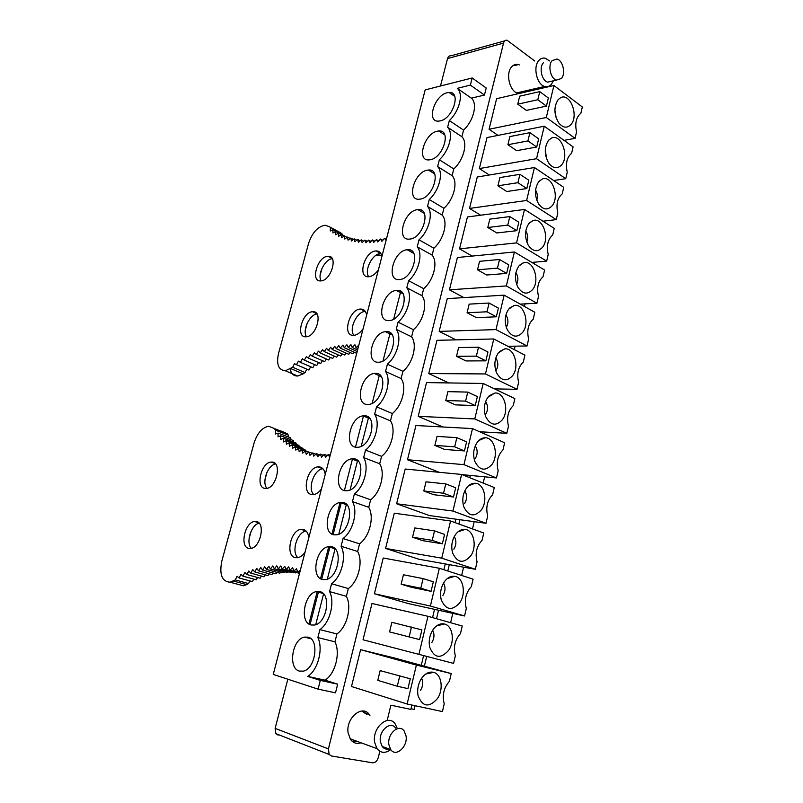 <?xml version="1.0" encoding="UTF-8"?>
<svg xmlns="http://www.w3.org/2000/svg" width="803" height="803" viewBox="0 0 803 803"><rect width="100%" height="100%" fill="white"/><g stroke="black" fill="none" stroke-linecap="round" stroke-linejoin="round"><path stroke-width="1.2" d="M553.909 85.489L546.311 117.509L489.067 129.263L496.615 98.689L553.909 85.489L582.326 106.98L580.86 113.333C576.183 117.108 574.747 123.311 576.554 131.943L575.068 138.347L564.027 140.384M565.734 178.698L536.545 158.693L544.253 126.212L573.101 146.879L571.606 153.323C566.858 157.288 565.402 163.581 567.239 172.203L565.734 178.698L553.668 180.534M556.268 219.62L526.627 200.479L534.447 167.526L563.736 187.35L562.22 193.884C557.402 198.03 555.927 204.414 557.794 213.026L556.268 219.62L542.969 221.216M546.662 261.126L516.56 242.887L524.5 209.442L554.241 228.393L552.705 235.018C547.817 239.364 546.311 245.838 548.208 254.441L546.662 261.126L531.857 262.41M522.853 263.193L522.141 263.254M536.916 303.243L506.352 285.928L514.402 251.981L544.605 270.029L543.049 276.754C538.08 281.291 536.565 287.855 538.492 296.458L536.916 303.243L520.214 304.116M527.029 345.963L495.983 329.601L504.154 295.153L534.828 312.267L533.252 319.092C528.213 323.83 526.668 330.495 528.625 339.077L527.029 345.963L507.877 346.294M517.002 389.314L485.464 373.937L493.765 338.966L524.911 355.127L523.315 362.043C518.196 367.001 516.63 373.756 518.618 382.328L517.002 389.314L494.538 388.883M506.823 433.309L474.784 418.945L483.205 383.453L514.853 398.609L513.227 405.635C508.028 410.795 506.442 417.66 508.46 426.222L506.823 433.309L479.662 431.753M496.495 477.956L463.943 464.646L472.495 428.601L504.635 442.744L502.989 449.871C497.709 455.251 496.103 462.217 498.151 470.759L496.495 477.956L462.137 474.653M461.615 474.443L494.277 487.531L492.6 494.768C487.24 500.379 485.604 507.446 487.692 515.978L486.006 523.275L429.434 515.566L396.622 503.752L405.194 469.032L461.615 474.443L452.932 511.039L486.006 523.275M450.563 520.996L483.757 533.001L482.061 540.339C476.611 546.181 474.954 553.357 477.072 561.869L475.356 569.277L418.905 559.239L385.591 548.429L394.283 513.197L450.563 520.996L441.75 558.165L475.356 569.277M439.351 568.273L473.077 579.154L471.351 586.602C465.82 592.684 464.134 599.971 466.292 608.463L464.556 615.981L408.235 603.545L374.399 593.768L383.222 558.015L439.351 568.273L430.388 606.024L464.556 615.981M427.949 616.292L462.237 626.009L460.48 633.577C454.869 639.901 453.153 647.298 455.351 655.77L453.585 663.408L363.036 639.79L371.99 603.495L427.949 616.292L418.855 654.636M451.226 673.587L395.076 658.139L360.597 649.667L351.503 686.505L407.131 704.02L442.433 711.568L444.23 703.809C442.001 695.358 443.738 687.85 449.449 681.275L451.226 673.587L416.376 665.065L407.131 704.02M546.311 117.509L575.068 138.347M571.023 124.455C567.149 128.47 563.094 127.998 558.848 123.05C553.899 114.699 553.648 106.929 558.075 99.733L560.574 97.725C570.06 92.325 579.073 115.712 571.023 124.455M561.628 164.856C557.443 169.202 553.157 168.64 548.76 163.16C544.223 154.959 544.133 147.371 548.479 140.405L551.47 138.086C561.076 133.258 569.588 156.023 561.628 164.856M552.093 205.829C547.586 210.527 543.069 209.864 538.552 203.852C534.417 195.812 534.477 188.414 538.743 181.669L542.286 179.029C551.972 174.793 559.952 196.916 552.093 205.829M542.426 247.394C537.568 252.453 532.841 251.7 528.223 245.146C524.479 237.276 524.69 230.08 528.866 223.535L533.011 220.564C542.738 216.94 550.165 238.421 542.426 247.394M532.61 289.562C527.41 295.002 522.472 294.169 517.784 287.052C514.402 279.374 514.753 272.368 518.838 266.014L523.646 262.711C533.383 259.72 540.238 280.538 532.61 289.562M522.663 332.342C517.102 338.173 511.953 337.26 507.225 329.601C504.194 322.123 504.675 315.298 508.67 309.125L514.181 305.491C523.867 303.143 530.151 323.288 522.663 332.342M512.555 375.754C506.633 381.997 501.293 381.013 496.535 372.823C493.845 365.536 494.447 358.891 498.342 352.878L504.605 348.924C514.211 347.197 519.902 366.68 512.555 375.754M502.307 419.818C496.013 426.473 490.492 425.439 485.735 416.727C483.346 409.64 484.058 403.156 487.863 397.294L494.919 393.018C504.394 391.904 509.514 410.724 502.307 419.818M491.898 464.535C485.243 471.612 479.542 470.548 474.804 461.344C472.706 454.438 473.509 448.114 477.233 442.373C479.491 439.361 482.111 437.836 485.102 437.786C494.397 437.274 498.954 455.442 491.898 464.535M481.338 509.935C474.312 517.443 468.45 516.359 463.743 506.673C461.896 499.958 462.789 493.785 466.433 488.144C468.942 484.761 471.853 483.135 475.135 483.255C484.229 483.296 488.254 500.831 481.338 509.935M470.618 556.017C463.231 563.977 457.208 562.893 452.551 552.755C450.925 546.211 451.898 540.168 455.462 534.617C458.242 530.843 461.434 529.117 465.027 529.428C473.87 529.99 477.383 546.913 470.618 556.017M459.738 602.802C451.989 611.234 445.806 610.16 441.198 599.6C439.793 593.216 440.827 587.284 444.33 581.804C447.391 577.628 450.864 575.801 454.759 576.333C463.321 577.367 466.352 593.698 459.738 602.802M448.676 650.31C440.576 659.223 434.252 658.189 429.705 647.218C428.481 640.975 429.585 635.153 433.018 629.733C436.37 625.125 440.124 623.208 444.31 623.971C452.581 625.437 455.171 641.216 448.676 650.31M437.454 698.56C428.993 707.955 422.529 706.981 418.052 695.629C416.998 689.526 418.152 683.795 421.525 678.425C425.178 673.366 429.224 671.338 433.67 672.362C441.64 674.219 443.808 689.456 437.454 698.56M548.359 98.006L546.431 106.096L526.377 110.402L517.744 104.189L519.682 96.179L539.746 91.612L548.359 98.006M544.253 126.212L487.019 137.574L479.361 168.57L489.318 175.004M536.545 158.693L479.361 168.57M538.652 138.809L536.705 147.019L516.67 150.673L507.897 144.711L509.875 136.58L529.91 132.666L538.652 138.809M534.447 167.526L477.283 177.001L469.524 208.429L480.656 215.224M526.627 200.479L469.524 208.429M528.816 180.213L526.838 188.544L506.813 191.526L497.92 185.804L499.918 177.563L519.932 174.321L528.816 180.213M524.5 209.442L467.416 216.971L459.547 248.84L472.144 256.077M516.56 242.887L459.547 248.84M518.828 222.22L516.821 230.672L496.826 232.96L487.792 227.5L489.82 219.139L509.805 216.589L518.828 222.22M514.402 251.981L457.409 257.512L449.429 289.833L463.863 297.612M506.352 285.928L449.429 289.833M508.69 264.839L506.653 273.421L486.688 275.007L477.514 269.808L479.572 261.316L499.526 259.489L508.69 264.839M504.154 295.153L447.261 298.616L439.171 331.398L456.004 339.86M495.983 329.601L439.171 331.398M498.402 308.101L496.334 316.814L476.41 317.657L467.085 312.738L469.173 304.126L489.097 303.032L498.402 308.101M493.765 338.966L436.962 340.311L428.762 373.566L448.827 382.941M485.464 373.937L428.762 373.566M487.963 352.015L485.865 360.848L465.971 360.938L456.505 356.301L458.623 347.558L478.508 347.227L487.963 352.015M483.205 383.453L426.523 382.599L418.202 416.335L442.895 426.985M474.784 418.945L418.202 416.335M477.373 396.582L475.235 405.555L455.381 404.873L445.765 400.516L447.913 391.643L467.768 392.095L477.373 396.582M472.495 428.601L415.934 425.51L407.482 459.728L439.281 472.305M463.943 464.646L407.482 459.728M466.613 441.831L464.445 450.935L444.631 449.449L434.865 445.404L437.053 436.39L456.847 437.655L466.613 441.831M452.932 511.039L396.622 503.752M455.692 487.762L453.494 497.017L433.72 494.708L423.793 490.964L426.012 481.82L445.765 483.908L455.692 487.762M441.75 558.165L385.591 548.429M444.601 534.417L442.363 543.802L422.639 540.64L412.551 537.227L414.81 527.942L434.513 530.883L444.601 534.417M430.388 606.024L374.399 593.768M433.339 581.784L431.07 591.329L411.397 587.284L401.149 584.203L403.437 574.767L423.091 578.602L433.339 581.784M421.896 629.903L419.598 639.59L389.555 631.901L391.884 622.325L421.896 629.903M416.376 665.065L360.597 649.667M410.273 678.776L407.934 688.623L397.304 686.224L377.791 680.352L380.15 670.625L410.273 678.776L380.15 670.625M318.088 689.145L273.261 674.43L425.188 89.886L472.174 77.971L470.377 85.108L457.298 88.35C463.753 93.64 459.487 111.085 449.329 120.57L447.622 127.275C453.795 133.117 449.409 150.562 439.361 159.767L437.635 166.572C443.758 172.786 439.311 190.482 429.254 199.515L427.507 206.411C433.59 213.026 429.073 230.963 419.015 239.816L417.229 246.812C423.271 253.818 418.684 272.016 408.617 280.689L406.82 287.775C412.802 295.203 408.155 313.662 398.087 322.133L396.25 329.33C402.183 337.18 397.475 355.91 387.397 364.181L385.54 371.478C391.422 379.759 386.634 398.76 376.547 406.83L374.67 414.228C380.492 422.95 375.643 442.242 365.546 450.092L363.639 457.6C369.41 466.784 364.482 486.357 354.384 493.996L352.447 501.614C358.158 511.27 353.159 531.134 343.062 538.532L341.094 546.271C346.735 556.409 341.666 576.574 331.569 583.741L329.571 591.59C335.152 602.23 330.003 622.696 319.905 629.622L317.878 637.592C323.458 648.864 318.028 669.933 307.76 676.407L320.297 680.392L318.088 689.145L335.503 692.818L337.661 684.166L320.297 680.392M299.308 671.077C287.755 668.247 292.212 639.128 304.357 637.11L307.991 637.14C319.594 639.308 315.609 668.939 303.263 671.157L299.308 671.077M311.102 624.995C299.288 622.676 304.056 593.467 316.402 591.58L319.654 591.57C331.519 593.236 327.222 622.937 314.666 625.015L311.102 624.995M322.716 579.595C310.641 577.779 315.74 548.459 328.297 546.713L331.137 546.652C343.272 547.827 338.635 577.638 325.888 579.565L322.716 579.595M334.158 534.858C321.822 533.553 327.273 504.073 340.03 502.477L342.469 502.397C354.876 503.069 349.877 533.021 336.929 534.798L334.158 534.858M345.441 490.774C332.823 489.96 338.665 460.32 351.604 458.864L353.631 458.774C366.309 458.955 360.918 489.067 347.789 490.683L345.441 490.774M356.562 447.311C343.664 447.02 349.907 417.159 363.026 415.864L364.632 415.773C377.601 415.452 371.789 445.765 358.489 447.221L356.562 447.311M367.523 404.481C354.344 404.692 361.019 374.599 374.298 373.465L375.473 373.385C388.742 372.562 382.489 403.106 369.019 404.391L367.523 404.481M378.323 362.243C364.853 362.966 371.99 332.623 385.42 331.649L386.173 331.589C399.723 330.264 393.008 361.059 379.397 362.173L378.323 362.243M388.973 320.608C375.212 321.842 382.83 291.218 396.391 290.415L396.712 290.385C410.574 288.548 403.367 319.624 389.616 320.558L388.973 320.608M399.482 279.554C385.49 281.311 393.44 250.556 407.111 249.753L407.211 249.743C421.274 247.575 413.485 278.792 399.693 279.534L399.482 279.554M409.841 239.073L409.62 239.093C395.819 240.98 403.799 210.968 417.359 209.673L417.891 209.613C431.673 207.696 423.422 238.2 409.841 239.073M420.059 199.144L419.417 199.214C406.027 200.87 414.137 171.872 427.477 170.156L428.421 170.035C441.801 168.349 433.399 197.819 420.059 199.144M430.137 159.767L429.083 159.897C416.105 161.333 424.335 133.298 437.454 131.16L438.809 130.979C451.768 129.524 443.236 158.02 430.137 159.767M440.074 120.922L438.619 121.112C426.062 122.347 434.403 95.216 447.291 92.706L449.048 92.455C461.595 91.201 452.952 118.784 440.074 120.922M466.282 475.055L466.011 476.209M455.853 519.17L455.03 522.612M445.263 563.927L443.888 569.739M434.523 609.347L432.566 617.597M423.532 655.82L421.274 665.346M411.889 705.034L410.855 709.4L390.87 705.195L387.207 720.482M538.964 87.768L538.662 89.003M534.708 60.988L507.074 40.22C505.358 39.949 504.184 40.913 503.541 43.101L328.437 748.888L275.148 728.381L275.841 733.641L278.139 735.146M379.819 751.277L378.354 757.4C377.199 761.063 375.272 762.87 372.562 762.81L331.478 755.994L329.14 754.449L328.437 748.888M524.7 91.07L522.753 92.666M519.21 93.479L517.754 93.218C509.503 91.371 505.328 73.173 511.752 66.759C513.679 64.692 515.907 63.959 518.447 64.571L519.39 64.892M489.067 129.263L498.041 135.386M361.079 742.795C356.853 744.18 353.37 743.106 350.61 739.563L348.131 733.009C345.521 718.263 362.294 704.03 369.38 714.6L369.932 715.393M426.644 656.603L424.375 666.199M415.051 705.717L414.177 709.41L411.016 708.738M472.174 77.971L486.216 87.989L484.45 95.065L470.377 85.108M454.478 95.667L453.906 95.798M441.56 131.421L441.259 132.585M431.572 170.577L431.261 171.792M421.445 210.276L421.123 211.51M411.166 250.526L410.845 251.811M400.757 291.338L393.661 319.142M390.198 332.733L383.001 360.928M379.488 374.72L372.19 403.317M368.617 417.309L361.22 446.317M357.596 460.51L350.088 489.94M346.414 504.334L338.796 534.206M335.072 548.81L327.333 579.124M323.559 593.949L315.709 624.704M503.541 43.101L447.532 58.589L440.476 86.011M457.298 88.35L471.361 98.157L484.45 95.065M471.361 98.157C477.855 103.477 473.69 120.761 463.562 130.086L461.886 136.731C468.109 142.583 463.813 159.867 453.795 168.921L452.109 175.656C458.292 181.879 453.936 199.405 443.908 208.288L442.192 215.114C448.325 221.728 443.908 239.495 433.871 248.197L432.134 255.123C438.227 262.129 433.75 280.147 423.703 288.668L421.936 295.695C427.989 303.102 423.442 321.371 413.394 329.702L411.598 336.828C417.6 344.648 412.993 363.187 402.935 371.317L401.119 378.544C407.071 386.795 402.393 405.595 392.326 413.535L390.479 420.862C396.381 429.545 391.633 448.626 381.566 456.345L379.699 463.783C385.54 472.907 380.722 492.269 370.645 499.777L368.748 507.315C374.539 516.911 369.651 536.555 359.573 543.842L357.646 551.49C363.378 561.558 358.419 581.502 348.331 588.559L346.384 596.318C352.055 606.867 347.016 627.113 336.929 633.928L334.951 641.808C340.633 652.98 335.313 673.817 325.064 680.181L337.661 684.166M287.805 679.208L275.148 728.381M420.611 690.229C423.051 686.083 423.392 682.088 421.645 678.254M431.863 642.5C434.353 638.255 434.624 634.179 432.666 630.275M442.935 595.495C445.474 591.169 445.665 587.023 443.527 583.068M453.846 549.202C456.415 544.825 456.546 540.62 454.247 536.605M464.596 503.601C467.175 499.185 467.256 494.949 464.827 490.874M475.185 458.674C477.775 454.257 477.805 449.991 475.286 445.856M485.614 414.398C488.194 410.022 488.194 405.736 485.614 401.54M495.893 370.785C498.462 366.459 498.432 362.163 495.822 357.917M506.322 327.383C508.56 323.147 508.429 319.012 505.92 314.957M516.65 284.443C518.487 280.367 518.246 276.443 515.907 272.669M526.808 242.064C528.254 238.2 527.912 234.526 525.794 231.043M536.785 200.208C537.849 196.625 537.448 193.242 535.581 190.07M546.582 158.843L545.277 149.759M556.188 117.931L554.883 110.131M439.361 159.767L453.795 168.921M437.635 166.572L452.109 175.656M461.886 136.731L447.622 127.275M463.562 130.086L449.329 120.57M307.76 676.407L325.064 680.181M317.878 637.592L334.951 641.808M319.905 629.622L336.929 633.928M429.254 199.515L443.908 208.288M427.507 206.411L442.192 215.114M419.015 239.816L433.871 248.197M417.229 246.812L432.134 255.123M408.617 280.689L423.703 288.668M406.82 287.775L421.936 295.695M398.087 322.133L413.394 329.702M396.25 329.33L411.598 336.828M387.397 364.181L402.935 371.317M385.54 371.478L401.119 378.544M376.547 406.83L392.326 413.535M374.67 414.228L390.479 420.862M365.546 450.092L381.566 456.345M363.639 457.6L379.699 463.783M354.384 493.996L370.645 499.777M352.447 501.614L368.748 507.315M343.062 538.532L359.573 543.842M341.094 546.271L357.646 551.49M331.569 583.741L348.331 588.559M329.571 591.59L346.384 596.318M447.532 58.589C448.174 56.501 449.349 55.568 451.045 55.798L504.746 40.863M365.184 712.873L364.813 711.348M546.431 106.096L537.799 99.753L517.744 104.189M537.799 99.753L539.746 91.612M536.705 147.019L527.932 140.927L507.897 144.711M527.932 140.927L529.91 132.666M526.838 188.544L517.925 182.703L497.92 185.804M517.925 182.703L519.932 174.321M516.821 230.672L507.767 225.101L487.792 227.5M507.767 225.101L509.805 216.589M506.653 273.421L497.458 268.122L477.514 269.808M497.458 268.122L499.526 259.489M496.334 316.814L486.999 311.795L467.085 312.738M486.999 311.795L489.097 303.032M485.865 360.848L476.38 356.12L456.505 356.301M476.38 356.12L478.508 347.227M475.235 405.555L465.599 401.129L445.765 400.516M465.599 401.129L467.768 392.095M464.445 450.935L454.659 446.819L434.865 445.404M454.659 446.819L456.847 437.655M453.494 497.017L443.537 493.223L423.793 490.964M443.537 493.223L445.765 483.908M442.363 543.802L432.255 540.349L412.551 537.227M432.255 540.349L434.513 530.883M431.07 591.329L420.782 588.208L401.149 584.203M420.782 588.208L423.091 578.602M419.598 639.59L389.555 631.901M409.139 636.829L411.477 627.073M397.304 686.224L399.683 676.307M552.153 60.626L556.951 59.051C562.913 60.335 565.944 73.735 561.397 78.503L556.449 80.089C550.557 78.714 547.576 65.314 552.153 60.626M552.093 81.113L547.676 82.147C541.784 80.792 538.803 67.492 543.38 62.825M553.397 80.802L551.42 84.295C549.503 86.453 547.255 87.166 544.685 86.443C536.745 84.596 532.73 66.679 538.913 60.396C540.77 58.368 542.918 57.665 545.367 58.278L549.513 60.918M521.067 91.903L518.387 93.369M388.893 744.692L390.68 749.54C395.839 757.58 407.934 746.76 406.057 736L404.17 731.001C399.081 723.202 387.026 733.852 388.893 744.692M395.628 728.09C390.539 720.341 378.514 730.881 380.381 741.641L382.168 746.449C383.964 748.808 386.253 749.631 389.023 748.938M397.355 728.642L395.156 723.894C388.311 713.506 372.07 727.659 374.589 742.183L376.988 748.627C380.813 753.224 385.39 753.545 390.72 749.59M352.015 741.149L357.566 741.51M366.419 714.198L361.832 711.026M514.342 349.646L515.155 346.163M524.419 306.465L525.032 303.865M534.356 263.906L534.758 262.159M544.143 221.959L544.354 221.046M342.148 234.596L338.675 231.746M340.924 232.95L329.14 226.617L325.115 225.211C317.787 226.566 312.287 232.579 308.633 243.239L278.47 353.661C276.242 364.432 278.531 370.143 285.336 370.785L292.673 367.272L294.46 363.659L296.538 364.733L298.395 361.149L300.432 362.344L302.36 358.8L304.347 360.125L306.355 356.622L308.292 358.068L310.37 354.615L312.257 356.181L314.405 352.778L316.241 354.474L318.46 351.122L320.236 352.939L322.525 349.646L324.241 351.584L326.59 348.351L328.246 350.419L330.665 347.257L332.261 349.435L334.741 346.344L336.266 348.643L338.806 345.631L340.261 348.05L342.861 345.109L344.246 347.649L346.906 344.788L348.211 347.448L350.931 344.678L352.166 347.448L354.936 344.768L356.08 347.649L358.851 345.119M290.124 369.029C291.218 373.786 293.747 376.125 297.712 376.025L303.143 373.887L290.756 368.607M377.591 251.068L376.567 251.158M381.646 255.244L375.945 255.314M321.17 280.879C317.044 274.797 324.914 259.028 332.251 258.707M306.545 336.748C302.018 330.746 309.506 314.475 317.004 314.013M322.033 268.182L320.126 275.238M307.198 323.177L305.26 330.374M329.14 226.617L342.168 234.004M303.143 373.887L305.06 372.572L306.766 369.129M344.758 236.132L332.944 229.648L330.264 231.013L330.384 227.671M340.261 348.05L352.738 353.732L354.133 352.166M336.266 348.643L348.723 354.304L350.198 352.577M332.261 349.435L344.708 355.067L346.234 353.179M328.246 350.419L340.693 356.02L342.269 353.962M324.241 351.584L336.668 357.154L338.294 354.946M320.236 352.939L332.663 358.479L334.319 356.1M316.241 354.474L328.658 359.985L330.344 357.445M312.257 356.181L324.673 361.661L326.379 358.971M308.292 358.068L320.698 363.508L322.415 360.667M304.347 360.125L316.753 365.536L318.47 362.534M300.432 362.344L312.829 367.714L314.545 364.572M296.538 364.733L308.924 370.063L310.641 366.77M305.06 372.572L292.673 367.272M386.062 240.418L384.547 238.28L381.887 241.322L380.451 239.043L377.761 241.984L376.426 239.595L373.716 242.436L372.492 239.956L369.761 242.697L368.637 240.117L365.887 242.747L364.873 240.087L362.113 242.606L361.209 239.856L358.439 242.275L357.636 239.445L354.866 241.743L354.173 238.842L351.393 241.03L350.801 238.059L348.03 240.127L347.548 237.086L344.778 239.043L344.397 235.941L341.646 237.778L341.365 234.627L338.625 236.343L338.444 233.131L335.714 234.727L335.634 231.475L332.934 232.95L332.944 229.648M381.917 256.368C381.154 252.774 379.247 250.958 376.175 250.937L375.663 250.978C364.361 251.63 357.174 277.818 368.647 276.764L368.928 276.754C372.351 276.302 375.523 273.974 378.434 269.758M366.67 315.017C365.877 311.012 363.819 309.025 360.487 309.065C349.064 309.095 341.897 336.266 353.621 335.353L353.852 335.343C357.184 334.981 360.276 332.753 363.127 328.678M360.487 309.065L365.315 311.434C356.984 311.333 348.572 328.929 353.872 335.343M320.969 280.899C331.248 280.628 338.475 255.244 328.025 256.267L327.594 256.308C317.305 256.87 310.269 281.913 320.728 280.92L320.969 280.899M305.913 336.808L306.114 336.798C316.603 336.718 323.408 310.46 312.668 311.735L312.668 311.735C302.289 311.735 295.253 337.661 305.913 336.808M368.687 276.764C364.02 270.41 372.311 253.899 380.381 253.517L380.873 253.487M335.634 231.475L344.206 236.072M338.444 233.131L341.295 234.667M341.365 234.627L344.146 236.112M344.397 235.941L347.107 237.397M347.548 237.086L350.198 238.511M350.801 238.059L353.4 239.455M354.173 238.842L356.713 240.217M357.636 239.445L360.135 240.79M361.209 239.856L363.669 241.191M364.873 240.087L367.302 241.402M368.637 240.117L371.036 241.422M372.492 239.956L374.86 241.241M376.426 239.595L378.775 240.88M380.451 239.043L382.77 240.318M384.547 238.28L386.363 239.284M356.08 347.649L357.967 348.512M352.166 347.448L357.596 349.947M348.211 347.448L357.174 351.553M344.246 347.649L356.713 353.35M436.531 618.722L438.538 610.24M447.793 570.993L449.289 564.639M458.874 523.998L459.878 519.712M469.785 477.725L470.317 475.446M450.613 622.716L452.792 613.382M461.645 575.46L463.572 567.179M472.505 528.926L474.192 521.669M483.195 483.095L484.661 476.821M300.402 569.989L297.632 572.228L296.588 568.685L293.808 571.094L292.673 567.661L289.943 570.19L288.739 566.868L286.059 569.508L284.774 566.306L282.154 569.046L280.799 565.954L278.239 568.805L276.804 565.834L274.305 568.785L272.809 565.934L270.36 568.976L268.804 566.256L266.415 569.387L264.789 566.788L262.481 570L260.794 567.53L258.536 570.823L256.799 568.474L254.611 571.856L252.815 569.638L250.697 573.081L248.84 570.993L246.792 574.506L244.895 572.549L242.918 576.132L240.97 574.306L239.063 577.949L237.066 576.253L235.229 579.947L230.09 582.215C221.989 581.623 219.219 574.637 221.779 561.237L254.069 443.005C257.221 433.269 262.039 427.668 268.523 426.212L287.133 433.62L288.327 435.085L288.237 436.922M233.332 581.021L246.662 584.624L243.419 585.799L238.019 584.343M281.13 431.02L287.133 433.62M251.329 548.319C245.527 542.768 251.229 524.52 259.148 523.205M266.957 488.344C261.477 482.653 267.73 464.967 275.559 463.943M266.987 472.284L264.95 479.853M251.098 531.225L249.02 538.933M235.229 579.947L248.569 583.56L246.662 584.624M288.327 435.085L275.66 430.267L275.459 434.021L278.109 433.088L290.806 437.896L290.766 439.562M278.109 433.088L278.009 436.822L280.679 435.758L293.396 440.556L293.406 442.041M280.679 435.758L280.679 439.462L283.369 438.257L296.116 443.065L296.156 444.35M283.369 438.257L283.469 441.931L286.179 440.606L298.957 445.404L299.017 446.498M286.179 440.606L286.38 444.24L289.11 442.784L301.908 447.582L301.978 448.465M289.11 442.784L289.401 446.378L292.151 444.792L304.969 449.59L305.05 450.262M292.151 444.792L292.553 448.335L295.313 446.619L308.211 451.868M296.116 572.398L295.624 572.92L282.154 569.046M292.322 571.967L291.69 572.659L278.239 568.805M288.498 571.746L287.735 572.629L274.305 568.785M284.643 571.746L283.78 572.81L270.36 568.976M280.779 571.947L279.825 573.191L266.415 569.387M276.905 572.368L275.871 573.794L262.481 570M273.03 572.991L271.926 574.597L258.536 570.823M269.146 573.814L267.981 575.6L254.611 571.856M265.271 574.838L264.057 576.805L250.697 573.081M261.407 576.072L260.152 578.21L246.792 574.506M257.552 577.487L256.267 579.806L242.918 576.132M253.708 579.104L252.403 581.593L239.063 577.949M249.884 580.91L248.569 583.56M275.66 430.267L274.475 428.802M295.313 446.619L295.805 450.112L298.575 448.265L299.178 451.708L301.948 449.73L302.661 453.113L305.421 451.005L306.234 454.317L309.004 452.079L309.928 455.331L312.678 452.962L313.702 456.144L316.442 453.655L317.586 456.746L320.307 454.127L321.551 457.138L324.251 454.408L325.606 457.319L328.286 454.468L329.712 457.238M308.834 537.558C308.161 532.821 306.194 530.1 302.932 529.378L301.075 529.358C290.305 530.201 285.125 556.298 295.544 557.683L297.642 557.714C300.322 557.232 302.781 555.415 305.01 552.273M325.245 474.402C324.542 469.885 322.545 467.366 319.263 466.864L317.908 466.884C306.927 467.507 301.255 493.845 312.026 494.598L313.612 494.588C316.482 494.136 319.112 492.209 321.501 488.816M256.187 521.508L254.601 521.488C244.764 522.171 239.435 547.164 248.94 548.409L250.727 548.439C260.694 547.646 265.753 522.291 256.187 521.508M272.187 462.066L271.043 462.076C261.025 462.578 255.274 487.782 265.09 488.435L266.435 488.435C276.573 487.833 282.074 462.287 272.187 462.066M313.732 494.578C307.278 488.565 314.154 469.313 322.926 468.761M297.873 557.673C291.037 551.862 297.22 531.957 306.094 531.054M286.059 569.508L299.529 573.382M289.943 570.19L299.629 572.981M293.808 571.094L297.622 572.198M297.632 572.228L299.67 572.81M328.286 454.468L330.244 455.211M324.251 454.408L327.273 455.542M320.307 454.127L323.378 455.281M316.442 453.645L319.584 454.829M312.678 452.962L315.88 454.167M309.004 452.079L312.277 453.304M305.421 451.005L308.784 452.26M301.948 449.73L305.401 451.015M298.575 448.265L308.934 452.139M363.528 415.803L355.498 447.151M352.527 458.754L344.387 490.553M341.375 502.337L333.115 534.597M330.053 546.542L321.672 579.284M318.56 591.409L310.058 624.634M308.924 624.001L317.265 591.44M320.527 578.712L328.748 546.632M331.96 534.085L340.07 502.467M425.731 674.028L433.67 672.362M310.831 638.686L304.357 637.11M436.581 625.928L444.31 623.971M323.057 593.437L316.402 591.58M447.331 578.541L454.759 576.333M335.092 548.83L328.297 546.713M457.971 531.837L465.027 529.428M346.916 504.856L340.03 502.477M468.5 485.805L475.135 483.255M358.539 461.504L351.604 458.864M478.929 440.435L485.102 437.786M369.972 418.744L363.026 415.864M489.248 395.698L494.919 393.018M381.204 376.567L374.298 373.465M499.466 351.584L504.605 348.924M392.255 334.951L385.42 331.649M509.564 308.091L514.181 305.491M403.106 293.888L396.391 290.415M519.551 265.201L523.646 262.711M413.786 253.367L407.211 249.743M529.418 222.903L533.011 220.564M424.285 213.367L417.891 209.613M539.164 181.187L542.286 179.029M434.614 173.88L428.421 170.035M548.79 140.053L551.47 138.086M444.782 134.894L438.809 130.979M558.286 99.492L560.574 97.725M454.789 96.41L449.048 92.455M518.447 64.571L514.382 65.615M275.841 733.641L329.14 754.449M365.686 713.355L369.38 714.6M556.449 80.089L547.676 82.147M544.685 86.443L516.851 92.887M382.168 746.449L390.68 749.54M350.078 738.76L376.988 748.627M297.712 376.025L285.336 370.785M377.801 254.26L379.759 255.314M380.853 253.457L376.175 250.937M332.03 258.345L328.025 256.267M316.773 313.672L312.668 311.735M230.09 582.215L243.419 585.799M301.075 529.358L305.963 530.924M317.908 466.884L322.866 468.701M254.601 521.488L258.747 522.783M271.043 462.076L275.228 463.572"/></g></svg>

